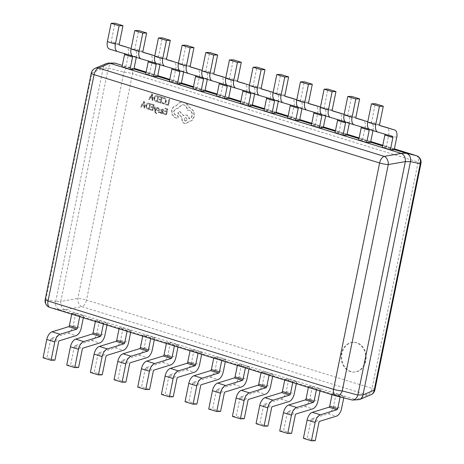 <?xml version="1.0" encoding="UTF-8"?>
<svg xmlns="http://www.w3.org/2000/svg" width="464" height="464" viewBox="0 0 464 464"><rect width="100%" height="100%" fill="white"/><g stroke="black" fill="none" stroke-linecap="round" stroke-linejoin="round"><path stroke-width="0.35" stroke-dasharray="2.32 1.74" d="M351.004 371.618A14.894 12.29 88.6 0 1 341.719 355.476A14.894 12.29 88.6 0 1 353.58 342.304A14.894 12.29 88.6 0 1 366.224 356.891A14.894 12.29 88.6 0 1 354.299 372.082A14.894 12.29 88.6 0 1 351.004 371.618M350.488 371.629A14.894 12.29 88.6 0 1 341.202 355.494A14.894 12.29 88.6 0 1 353.063 342.316A14.894 12.29 88.6 0 1 365.707 356.909A14.894 12.29 88.6 0 1 353.788 372.093A14.894 12.29 88.6 0 1 350.488 371.629M155.852 101.604L154.106 100.172L153.816 97.718L154.988 95.833L156.13 95.485L158.427 96.054L157.209 102.022L155.852 101.604L154.361 100.166L154.071 97.713L155.249 95.828L156.391 95.48L158.682 96.048L157.47 102.016L156.113 101.599M161.977 113.668L161.054 112.572L162.383 113.726L163.345 112.769L162.464 111.018L161.455 110.519L162.127 109.655L163.432 110.565L163.577 109.84L162.446 109.069L160.84 110.293L160.283 113.036L160.904 113.228L161.037 112.566M161.292 112.561L161.159 113.222L160.538 113.03L161.095 110.287L162.702 109.063L161.953 108.994L163.833 109.835L163.688 110.56L162.388 109.649L161.71 110.513L162.719 111.012L163.606 112.764L163.119 113.576L162.232 113.663M159.633 111.853L159.477 112.624L158.468 112.578L157.511 111.923L157.302 110.879L157.65 110.241L159.448 109.4L158.891 108.617L157.934 108.646L158.079 107.921L158.955 107.99L159.865 108.628L160.074 109.661L159.761 110.281L157.917 111.151L158.531 111.952L159.889 111.847L158.531 111.952L157.917 111.151M159.889 111.847L159.732 112.619L158.723 112.572L157.766 111.917L157.557 110.873L157.905 110.235L159.709 109.394L159.146 108.611L157.934 108.646L158.328 107.897L160.121 108.622L160.016 110.275L158.885 110.612M155.173 110.333L154.866 106.83L154.222 106.633L154.825 112.033L155.805 113.784L156.217 113.848L156.356 113.181L155.985 113.158L156.612 113.175L156.217 113.848M155.475 112.363L155.985 113.158L156.612 113.175L155.475 112.363L155.359 111.505L157.609 107.677L156.919 107.462L155.196 110.716M150.174 109.185L152.192 109.811L152.598 107.799L150.835 107.254L150.974 106.575L152.737 107.12L153.126 105.206L151.223 104.62L151.363 103.93L153.903 104.719L152.691 110.687L150.034 109.864L150.174 109.185L152.192 109.811M143.463 101.488L144.142 101.697L144.809 108.251L144.107 108.031L143.962 106.25L141.909 105.618L141.073 107.091L140.366 106.877L143.718 101.483L144.403 101.691L145.07 108.245L144.362 108.025L144.223 106.244L142.164 105.612L141.329 107.085L140.627 106.871L143.718 101.483M147.743 109.156L145.998 107.729L145.708 105.276L146.885 103.385L148.022 103.043L150.319 103.611L149.106 109.579L147.743 109.156L146.253 107.723L145.963 105.27L147.14 103.379L148.283 103.037L150.574 103.605L149.362 109.568L148.004 109.15M163.844 113.413L165.863 114.04L166.274 112.033L164.505 111.482L164.645 110.803L166.414 111.348L166.802 109.44L164.894 108.849L165.033 108.164L167.579 108.947L166.361 114.915L163.705 114.092L163.844 113.413L165.863 114.04M151.571 93.937L152.25 94.146L152.917 100.694L152.215 100.479L152.07 98.699L150.017 98.061L149.182 99.54L148.474 99.319L151.827 93.931L152.511 94.14L153.178 100.688L152.47 100.468L152.331 98.693L150.272 98.055L149.437 99.534L148.735 99.313L151.827 93.931M158.282 101.628L160.3 102.254L160.706 100.247L158.943 99.702L159.082 99.018L160.846 99.563L161.234 97.655L159.332 97.063L159.471 96.379L162.011 97.167L160.799 103.13L158.143 102.312L158.282 101.628L160.3 102.254M161.837 103.188L161.988 102.451L163.183 103.246L164.575 103.008L165.41 101.459L165.254 99.505L164.041 98.426L162.806 98.42L162.974 97.614L164.192 97.73L165.828 99.168L166.066 101.709L164.993 103.669L163.885 104.075L161.837 103.188L161.988 102.451M162.243 102.445L163.978 103.321L164.836 103.002L165.665 101.454L165.509 99.499L164.302 98.42L162.806 98.42L162.974 97.614M165.822 103.965L167.788 104.574L168.867 99.284L169.505 99.482L168.287 105.45L165.683 104.644L165.822 103.965L167.788 104.574M176.216 105.763L178.791 102.996L182.103 101.999L184.017 102.271L187.891 105.224L189.057 107.573L189.88 107.735L193.5 111.024L194.167 116.365L191.754 120.536L188.529 121.707L185.594 123.697L184.608 123.557C182.526 122.653 181.639 120.872 181.963 118.227L182.05 117.804L177.77 113.146L179.319 111.232L183.419 115.658L185.385 114.892L186.342 115.031C187.926 115.658 188.836 116.928 189.074 118.854C190.547 118.488 191.51 117.404 191.974 115.6C192.293 112.955 191.412 111.18 189.324 110.27L187.334 110.333C187.062 107.538 185.768 105.699 183.46 104.806L182.108 104.615L177.468 108.588L176.436 108.396L173.78 110.966C173.513 112.909 174.128 114.272 175.63 115.055L177.428 115.565L178.251 117.218L176.964 118.216L174.893 117.578L172.086 114.678L171.61 110.246C172.341 107.555 173.878 106.065 176.216 105.763L179.052 102.991L182.358 101.993L184.272 102.26L188.146 105.218L189.312 107.567L190.136 107.729L193.761 111.012L194.422 116.36L192.009 120.53L188.784 121.696L185.855 123.691L184.863 123.552C182.781 122.647 181.9 120.866 182.219 118.221L182.306 117.798L178.031 113.141L179.574 111.227L183.674 115.652L185.641 114.886L186.598 115.026C188.181 115.646 189.092 116.922 189.329 118.842C190.803 118.482 191.771 117.398 192.229 115.594C192.548 112.949 191.667 111.174 189.585 110.264L187.595 110.328C187.317 107.532 186.023 105.693 183.721 104.8L182.364 104.609L177.724 108.582L176.691 108.39L174.035 110.954C173.768 112.903 174.389 114.266 175.885 115.049L177.689 115.559L178.507 117.212L177.219 118.21L175.148 117.572L172.347 114.672L171.866 110.241C172.602 107.549 174.133 106.059 176.471 105.757M394.278 149.536L382.661 145.945M370.608 142.216L358.997 138.626M346.944 134.896L335.327 131.3M323.275 127.577L311.663 123.981M299.611 120.251L287.999 116.661M275.947 112.932L264.329 109.342M252.277 105.612L240.665 102.022M228.613 98.293L216.995 94.697M204.943 90.973L193.331 87.377M181.279 83.648L169.667 80.057M157.615 76.328L145.998 72.738M133.945 69.008L122.334 65.412M133.905 69.211L125.895 66.729L122.044 66.822M157.574 76.531L149.565 74.054L145.713 74.147M181.238 83.851L173.229 81.374L169.377 81.467M204.902 91.17L196.893 88.694L193.047 88.786M228.572 98.49L220.562 96.013L216.711 96.106M252.236 105.815L244.226 103.333L240.375 103.431M275.906 113.135L267.89 110.658L264.045 110.751M299.57 120.454L291.56 117.978L287.709 118.071M323.234 127.774L315.224 125.297L311.379 125.39M346.904 135.099L338.894 132.617L335.043 132.71M370.568 142.419L362.558 139.942L358.707 140.035M394.232 149.739L386.222 147.262L382.377 147.355M64.925 309.639L356.201 399.742L351.068 399.869L59.792 309.766L64.925 309.639L81.925 306.663L367.471 394.992A6.815 5.899 -113.1 0 0 370.881 394.754M71.903 313.299L75.748 313.206L83.758 315.682L79.912 315.775L71.903 313.299L71.723 314.169M95.567 320.618L99.418 320.525L107.428 323.002L103.576 323.095L95.567 320.618L95.387 321.494M119.231 327.938L123.082 327.845L131.092 330.322L127.246 330.414L119.231 327.938L119.057 328.814M142.9 335.257L146.752 335.165L154.761 337.641L150.91 337.74L142.9 335.257L142.721 336.133M166.564 342.583L170.416 342.49L178.425 344.967L174.574 345.059L166.564 342.583L166.39 343.453M190.234 349.902L194.08 349.81L202.089 352.286L198.244 352.379L190.234 349.902L190.054 350.778M213.898 357.222L217.749 357.129L225.759 359.606L221.908 359.699L213.898 357.222L213.718 358.098M237.562 364.542L241.413 364.449L249.423 366.925L245.572 367.024L237.562 364.542L237.388 365.417M261.232 371.867L265.077 371.768L273.093 374.251L269.242 374.344L261.232 371.867L261.052 372.737M284.896 379.187L288.747 379.094L296.757 381.57L292.906 381.663L284.896 379.187L284.722 380.062M308.566 386.506L312.411 386.413L320.421 388.89L316.576 388.983L308.566 386.506L308.386 387.382M332.23 393.826L336.081 393.733L344.091 396.21L340.24 396.302L332.23 393.826L332.05 394.702M55.674 301.472L103.13 68.202L108.263 68.08L60.807 301.351L55.674 301.472M351.068 399.869L335.304 395.705M59.728 309.743L49.961 307.435A6.815 6.206 -76.7 0 1 45.89 299.239L55.657 301.548C55.054 305.59 56.405 308.322 59.728 309.743L59.792 309.766M374.895 389.841A6.815 1.027 -168.5 0 0 372.064 388.385L86.519 300.057L132.565 73.712L418.11 162.046L372.064 388.385A6.815 3.712 -72.8 0 1 367.471 394.992L356.201 399.742M356.265 399.765L357.773 399.956M113.628 62.953C111.024 63.214 109.243 64.896 108.28 68.005L123.905 72.123A6.815 1.027 11.5 0 1 132.565 73.712A6.815 3.712 -72.8 0 0 130.732 67.297A6.815 6.815 0 0 0 130.454 67.216L130.628 67.268A6.815 3.712 -72.8 0 1 130.732 67.297L130.628 67.268A6.815 5.092 -75.2 0 0 130.454 67.216A6.815 5.092 -75.2 0 0 123.905 72.123L77.853 298.468A6.815 4.785 -99.8 0 0 81.925 306.663A6.815 3.712 -72.8 0 0 86.519 300.057A6.815 1.027 -168.5 0 0 77.853 298.468L60.79 301.426C60.5 305.457 61.857 308.189 64.861 309.621M106.552 63.475C104.719 64.328 103.588 65.876 103.147 68.127L91.936 72.9A6.815 5.899 -113.1 0 1 95.253 68.283M336.081 393.733L333.575 406.035A7.952 4.327 -72.8 0 1 328.321 413.708L311.715 418.818A1.137 0.621 107.2 0 0 310.961 419.914L307.238 438.231L315.247 440.707M303.386 438.323L307.238 438.231M344.091 396.21L343.737 397.944M340.24 396.302L340.1 396.981M312.411 386.413L309.911 398.709A7.952 4.327 -72.8 0 1 304.657 406.389L288.045 411.498A1.137 0.621 107.2 0 0 287.297 412.595L283.568 430.905L291.578 433.388M279.722 431.004L283.568 430.905M320.421 388.89L319.998 390.972M316.576 388.983L316.396 389.859M288.747 379.094L286.242 391.39A7.952 4.327 -72.8 0 1 280.993 399.063L264.381 404.179A1.137 0.621 107.2 0 0 263.627 405.275L259.904 423.586L267.914 426.062M256.053 423.678L259.904 423.586M296.757 381.57L296.334 383.653M292.906 381.663L292.732 382.539M265.077 371.768L262.578 384.07A7.952 4.327 -72.8 0 1 257.323 391.744L240.712 396.853A1.137 0.621 107.2 0 0 239.963 397.955L236.24 416.266L244.25 418.743M232.389 416.359L236.24 416.266M273.093 374.251L272.664 376.333M269.242 374.344L269.062 375.219M241.413 364.449L238.914 376.751A7.952 4.327 -72.8 0 1 233.659 384.424L217.048 389.534A1.137 0.621 107.2 0 0 216.299 390.63L212.57 408.946L220.58 411.423M208.725 409.039L212.57 408.946M249.423 366.925L249 369.008M245.572 367.024L245.398 367.894M217.749 357.129L215.244 369.425A7.952 4.327 -72.8 0 1 209.989 377.104L193.384 382.214A1.137 0.621 107.2 0 0 192.63 383.31L188.906 401.627L196.916 404.103M185.055 401.72L188.906 401.627M225.759 359.606L225.336 361.688M221.908 359.699L221.728 360.574M194.08 349.81L191.58 362.106A7.952 4.327 -72.8 0 1 186.325 369.785L169.714 374.895A1.137 0.621 107.2 0 0 168.966 375.991L165.236 394.301L173.252 396.784M161.391 394.394L165.236 394.301M202.089 352.286L201.666 354.368M198.244 352.379L198.064 353.255M170.416 342.49L167.916 354.786A7.952 4.327 -72.8 0 1 162.661 362.459L146.05 367.575A1.137 0.621 107.2 0 0 145.296 368.671L141.572 386.982L149.582 389.458M137.721 387.075L141.572 386.982M178.425 344.967L178.002 347.049M174.574 345.059L174.4 345.935M146.752 335.165L144.246 347.466A7.952 4.327 -72.8 0 1 138.991 355.14L122.38 360.25A1.137 0.621 107.2 0 0 121.632 361.346L117.908 379.662L125.918 382.139M114.057 379.755L117.908 379.662M154.761 337.641L154.338 339.729M150.91 337.74L150.73 338.61M123.082 327.845L120.582 340.147A7.952 4.327 -72.8 0 1 115.327 347.82L98.716 352.93A1.137 0.621 107.2 0 0 97.968 354.026L94.238 372.343L102.248 374.819M90.393 372.435L94.238 372.343M131.092 330.322L130.668 332.404M127.246 330.414L127.066 331.29M99.418 320.525L96.912 332.821A7.952 4.327 -72.8 0 1 91.657 340.501L75.052 345.61A1.137 0.621 107.2 0 0 74.298 346.707L70.574 365.017L78.584 367.5M66.723 365.11L70.574 365.017M107.428 323.002L107.004 325.084M103.576 323.095L103.397 323.971M75.748 313.206L73.248 325.502A7.952 4.327 -72.8 0 1 67.993 333.175L51.382 338.291A1.137 0.621 107.2 0 0 50.634 339.387L46.91 357.698L54.92 360.174M43.059 357.79L46.91 357.698M83.758 315.682L83.334 317.765M79.912 315.775L79.733 316.651M379.674 125.425L371.873 123.117A1.137 0.621 -72.8 0 1 371.873 123.111A1.137 0.621 -72.8 0 1 371.565 122.044L375.289 103.733M384.784 134.154A1.137 0.621 107.2 0 0 384.569 133.986L369.883 129.63M384.569 133.986L392.579 136.462L384.569 133.986M386.222 147.262L388.728 134.96A7.952 4.327 107.2 0 0 386.611 127.484M356.004 118.105L348.209 115.791A1.137 0.621 -72.8 0 1 348.203 115.791A1.137 0.621 -72.8 0 1 347.901 114.724L351.625 96.408M372.975 130.587L373.068 130.117A7.952 4.327 107.2 0 0 370.927 122.629A7.952 4.327 107.2 0 0 370.904 122.624L367.801 121.707M361.114 126.829A1.137 0.621 107.2 0 0 360.905 126.666L346.219 122.31M360.905 126.666A1.137 0.621 107.2 0 0 360.899 126.666L368.909 129.143L360.905 126.666M362.558 139.942L365.058 127.641A7.952 4.327 107.2 0 0 362.947 120.164M332.34 110.786L324.545 108.472A1.137 0.621 -72.8 0 1 324.539 108.472A1.137 0.621 -72.8 0 1 324.232 107.404L327.961 89.088M349.311 123.267L349.404 122.798A7.952 4.327 107.2 0 0 347.263 115.31A7.952 4.327 107.2 0 0 347.234 115.304L344.137 114.382M337.45 119.509A1.137 0.621 107.2 0 0 337.241 119.347L322.55 114.991M337.241 119.347A1.137 0.621 107.2 0 0 337.235 119.341L345.245 121.823L337.241 119.347M338.894 132.617L341.394 120.321A7.952 4.327 107.2 0 0 339.277 112.839M308.67 103.46L300.875 101.152A1.137 0.621 -72.8 0 1 300.869 101.152A1.137 0.621 -72.8 0 1 300.568 100.079L304.291 81.768M325.641 115.948L325.74 115.478A7.952 4.327 107.2 0 0 323.599 107.99A7.952 4.327 107.2 0 0 323.57 107.984L320.473 107.062M313.78 112.189A1.137 0.621 107.2 0 0 313.571 112.021L298.886 107.671M313.571 112.021L321.581 114.498L313.571 112.021M315.224 125.297L317.73 113.001A7.952 4.327 107.2 0 0 315.613 105.519M285.006 96.141L277.211 93.832A1.137 0.621 -72.8 0 1 277.205 93.832A1.137 0.621 -72.8 0 1 276.898 92.759L280.627 74.449M301.977 108.628L302.07 108.158A7.952 4.327 107.2 0 0 299.93 100.671L296.803 99.743M290.116 104.87A1.137 0.621 107.2 0 0 289.907 104.702L275.216 100.346M299.93 100.671A7.952 4.327 107.2 0 0 299.906 100.659L296.815 99.702L299.93 100.671M289.907 104.702A1.137 0.621 107.2 0 0 289.901 104.702L297.911 107.178L289.907 104.702M291.56 117.978L294.06 105.676A7.952 4.327 107.2 0 0 291.949 98.2M261.342 88.821L253.541 86.507A1.137 0.621 -72.8 0 1 253.234 85.44L256.957 67.123M278.307 101.303L278.406 100.833A7.952 4.327 107.2 0 0 276.266 93.351A7.952 4.327 107.2 0 0 276.237 93.339L273.139 92.423M266.452 97.544A1.137 0.621 107.2 0 0 266.237 97.382L251.552 93.026M266.237 97.382L274.247 99.859L266.237 97.382M267.89 110.658L270.396 98.356A7.952 4.327 107.2 0 0 268.279 90.88M237.672 81.502L229.877 79.187A1.137 0.621 -72.8 0 1 229.871 79.187A1.137 0.621 -72.8 0 1 229.57 78.12L233.293 59.804M254.643 93.983L254.742 93.513A7.952 4.327 107.2 0 0 252.596 86.026A7.952 4.327 107.2 0 0 252.573 86.02L249.47 85.103M242.782 90.225A1.137 0.621 107.2 0 0 242.573 90.062A1.137 0.621 107.2 0 0 242.568 90.057L227.888 85.707M244.226 103.333L246.726 91.037A7.952 4.327 107.2 0 0 244.615 83.561M214.008 74.176L206.213 71.868A1.137 0.621 -72.8 0 1 206.207 71.868A1.137 0.621 -72.8 0 1 205.9 70.795L209.629 52.484M230.979 86.664L231.072 86.194A7.952 4.327 107.2 0 0 228.932 78.706A7.952 4.327 107.2 0 0 228.903 78.7L225.806 77.778M219.118 82.905A1.137 0.621 107.2 0 0 218.909 82.737A1.137 0.621 107.2 0 0 218.904 82.737L204.218 78.387M220.562 96.013L223.062 83.717A7.952 4.327 107.2 0 0 220.951 76.235M190.339 66.857L182.543 64.548A1.137 0.621 -72.8 0 1 182.236 63.475L185.96 45.165M207.309 79.344L207.408 78.874A7.952 4.327 107.2 0 0 205.268 71.386A7.952 4.327 107.2 0 0 205.239 71.375L202.142 70.458M195.448 75.586A1.137 0.621 107.2 0 0 195.24 75.417L180.554 71.067M195.24 75.417L203.249 77.894L195.24 75.417M196.893 88.694L199.398 76.398A7.952 4.327 107.2 0 0 197.281 68.916M166.675 59.537L158.879 57.229A1.137 0.621 -72.8 0 1 158.874 57.223A1.137 0.621 -72.8 0 1 158.566 56.156L162.296 37.839M183.645 72.019L183.738 71.555A7.952 4.327 107.2 0 0 181.598 64.067A7.952 4.327 107.2 0 0 181.575 64.055L178.472 63.139M171.784 68.266A1.137 0.621 107.2 0 0 171.576 68.098L156.89 63.742M179.585 70.574L171.576 68.098A1.137 0.621 107.2 0 0 171.57 68.098L179.58 70.574M173.229 81.374L175.728 69.072A7.952 4.327 107.2 0 0 173.617 61.596M143.011 52.217L135.21 49.903A1.137 0.621 -72.8 0 1 134.902 48.836L138.626 30.52M159.981 64.699L160.074 64.229A7.952 4.327 107.2 0 0 157.934 56.741A7.952 4.327 107.2 0 0 157.905 56.736L154.808 55.819M148.12 60.941A1.137 0.621 107.2 0 0 147.912 60.778L133.22 56.422M155.921 63.255L147.912 60.778A1.137 0.621 107.2 0 0 147.906 60.778L155.916 63.255M149.565 74.054L152.064 61.753A7.952 4.327 107.2 0 0 149.947 54.276M119.341 44.898L111.546 42.584A1.137 0.621 -72.8 0 1 111.54 42.584A1.137 0.621 -72.8 0 1 111.238 41.511L114.962 23.2M136.312 57.379L136.41 56.91A7.952 4.327 107.2 0 0 134.264 49.422A7.952 4.327 107.2 0 0 134.241 49.416L131.144 48.494M124.451 53.621A1.137 0.621 107.2 0 0 124.242 53.453L109.556 49.103M124.242 53.453A1.137 0.621 107.2 0 0 124.236 53.453L132.252 55.935L124.242 53.453M125.895 66.729L128.4 54.433A7.952 4.327 107.2 0 0 126.283 46.951M185.42 121.017C183.877 119.358 184.104 118.256 186.093 117.705C187.624 119.352 187.404 120.46 185.42 121.017L185.159 121.023C183.622 119.364 183.848 118.262 185.832 117.717C187.369 119.364 187.143 120.466 185.159 121.023L185.42 121.017M168.049 104.562L169.122 99.279L169.76 99.476L168.548 105.444L165.944 104.638L166.083 103.959M163.229 97.608L164.447 97.724L166.083 99.163L166.327 101.703L165.254 103.663L164.146 104.069L162.093 103.182M160.556 102.248L160.967 100.241L159.198 99.696L159.338 99.012L161.107 99.557L161.495 97.649L159.587 97.057L159.726 96.373L162.272 97.156L161.054 103.124L158.398 102.306L158.537 101.622M157.905 96.535L156.971 101.14L154.912 99.841L154.738 97.939L155.62 96.425L157.905 96.535L156.71 101.146L154.657 99.847L154.483 97.95L155.365 96.437L157.65 96.547M152.03 95.248L152.262 97.956L150.609 97.44L152.018 94.801M152.262 97.956L150.348 97.446L151.763 94.807M151.774 95.253L152.006 97.962M166.118 114.034L166.53 112.027L164.761 111.476L164.9 110.797L166.669 111.343L167.057 109.429L165.149 108.843L165.288 108.153L167.835 108.941L166.617 114.91L163.966 114.086L164.105 113.407M162.934 111.917L162.707 112.949L162.197 112.996L161.6 112.439L161.594 111.082L162.934 111.917L162.18 113.042L161.339 112.45L161.339 111.087L162.678 111.923M159.146 108.611L158.189 108.64L159.146 108.611M159.14 110.606L158.178 111.145M156.472 113.842L155.08 112.027L154.483 106.627L154.866 106.83M155.121 106.824L155.434 110.328M155.452 110.71L155.347 110.38M155.602 110.374L156.919 107.462M157.174 107.457L157.609 107.677M157.864 107.671L155.359 111.505M155.62 111.499L155.73 112.358M152.447 109.806L152.859 107.793L151.09 107.248L151.229 106.563L152.998 107.114L153.387 105.2L151.479 104.615L151.618 103.924L154.164 104.713L152.946 110.681L150.295 109.858L150.429 109.179M149.797 104.093L148.863 108.692L146.804 107.393L146.63 105.496L147.511 103.982L149.797 104.093L148.602 108.698L146.549 107.399L146.375 105.502L147.256 103.988L149.541 104.098M144.153 105.508L142.245 105.003L143.927 102.358L144.153 105.508L142.5 104.997L143.91 102.353M143.672 102.364L143.898 105.514M45.194 299.535A6.815 1.027 11.5 0 1 45.89 299.239L91.936 72.9A6.815 1.027 -168.5 0 0 91.246 73.196M394.412 148.869L382.8 145.273L394.412 148.863M370.748 141.549L359.13 137.953L370.748 141.543M335.466 130.628L347.078 134.224L335.466 130.633M323.414 126.904L311.802 123.314L323.414 126.904M299.744 119.584L288.132 115.988L299.75 119.579M276.08 112.265L264.468 108.669L276.08 112.259M252.416 104.939L240.799 101.349L252.416 104.939M228.746 97.62L217.135 94.03L228.746 97.62M205.082 90.3L193.471 86.71L205.082 90.294M181.418 82.981L169.801 79.385L181.418 82.975M157.748 75.655L146.137 72.065L157.748 75.655M420.941 163.496A6.815 1.027 11.5 0 0 418.11 162.046A6.815 3.712 -72.8 0 0 416.457 155.695M310.961 419.914L318.971 422.391M311.715 418.818L319.725 421.295M328.321 413.708L336.33 416.185M333.575 406.035L341.585 408.511M287.297 412.595L295.307 415.071M288.045 411.498L296.055 413.975M304.657 406.389L312.666 408.865M309.911 398.709L317.921 401.192M263.627 405.275L271.637 407.752M264.381 404.179L272.391 406.655M280.993 399.063L289.002 401.546M286.242 391.39L294.257 393.866M239.963 397.955L247.973 400.432M240.712 396.853L248.721 399.336M257.323 391.744L265.333 394.22M262.578 384.07L270.587 386.547M216.299 390.63L224.309 393.112M217.048 389.534L225.057 392.01M233.659 384.424L241.669 386.901M238.914 376.751L246.923 379.227M192.63 383.31L200.639 385.787M193.384 382.214L201.393 384.691M209.989 377.104L217.999 379.581M215.244 369.425L223.254 371.908M168.966 375.991L176.975 378.467M169.714 374.895L177.724 377.371M186.325 369.785L194.335 372.261M191.58 362.106L199.59 364.582M145.296 368.671L153.311 371.148M146.05 367.575L154.06 370.052M162.661 362.459L170.671 364.942M167.916 354.786L175.926 357.263M121.632 361.346L129.642 363.828M122.38 360.25L130.396 362.732M138.991 355.14L147.001 357.616M144.246 347.466L152.256 349.943M97.968 354.026L105.978 356.503M98.716 352.93L106.726 355.407M115.327 347.82L123.337 350.297M120.582 340.147L128.592 342.623M74.298 346.707L82.308 349.183M75.052 345.61L83.062 348.087M91.657 340.501L99.667 342.977M96.912 332.821L104.922 335.304M50.634 339.387L58.644 341.864M51.382 338.291L59.392 340.767M67.993 333.175L76.003 335.658M73.248 325.502L81.258 327.978M379.575 124.52L371.565 122.044M379.877 125.587L371.873 123.117L379.883 125.593M396.737 137.443L388.728 134.96M355.911 117.201L347.901 114.724M356.213 118.268L348.209 115.791L356.213 118.268M373.068 130.117L365.058 127.641M332.241 109.881L324.232 107.404M332.543 110.948L324.545 108.472L332.549 110.948M347.234 115.304L344.143 114.347L347.263 115.31M349.404 122.798L341.394 120.321M308.577 102.561L300.568 100.079M308.879 103.629L300.875 101.152L308.885 103.629M323.57 107.984L320.479 107.027L323.599 107.99M325.74 115.478L317.73 113.001M284.908 95.236L276.898 92.759M285.209 96.309L277.211 93.832L285.215 96.309M302.07 108.158L294.06 105.676M261.244 87.916L253.234 85.44M261.545 88.984L253.541 86.507L261.551 88.984M278.406 100.833L270.396 98.356M237.58 80.597L229.57 78.12M237.881 81.664L229.877 79.187L237.881 81.664M242.568 90.057L250.577 92.539L242.573 90.062M254.742 93.513L246.726 91.037M213.91 73.277L205.9 70.795M214.211 74.344L206.213 71.868L214.217 74.344M218.904 82.737L226.913 85.214M228.903 78.7L225.811 77.743L228.932 78.706M231.072 86.194L223.062 83.717M190.246 65.952L182.236 63.475M190.547 67.025L182.543 64.548L190.553 67.025M207.408 78.874L199.398 76.398M166.576 58.632L158.566 56.156M158.874 57.223L166.883 59.705L158.879 57.229M181.575 64.055L178.483 63.098L181.598 64.067M183.738 71.555L175.728 69.072M142.912 51.313L134.902 48.836M143.214 52.38L135.21 49.903L143.219 52.38M157.905 56.736L154.814 55.779L157.934 56.741M160.074 64.229L152.064 61.753M119.248 43.993L111.238 41.511M119.55 45.06L111.546 42.584L119.55 45.06M136.41 56.91L128.4 54.433M353.788 372.093L354.299 372.082M353.063 342.316L353.58 342.304M218.909 82.737L226.919 85.219"/><path stroke-width="0.7" d="M122.334 65.412L115.066 63.168L109.933 63.29L401.215 153.398L406.342 153.271L394.278 149.536M382.661 145.945L370.608 142.216M358.997 138.626L346.944 134.896M335.327 131.3L323.275 127.577M311.663 123.981L299.611 120.251M287.999 116.661L275.947 112.932M264.329 109.342L252.277 105.612M240.665 102.022L228.613 98.293M216.995 94.697L204.943 90.973M193.331 87.377L181.279 83.648M169.667 80.057L157.615 76.328M145.998 72.738L133.945 69.008M124.451 53.621A1.137 0.621 107.2 0 1 124.549 54.526L122.044 66.822L130.059 69.304L133.905 69.211L136.312 57.379M148.12 60.941A1.137 0.621 107.2 0 1 148.213 61.845L145.713 74.147L153.723 76.624L157.574 76.531L159.981 64.699M171.784 68.266A1.137 0.621 107.2 0 1 171.883 69.165L169.377 81.467L177.387 83.943L181.238 83.851L183.645 72.019M195.448 75.586A1.137 0.621 107.2 0 1 195.547 76.49L193.047 88.786L201.057 91.263L204.902 91.17L207.309 79.344M219.118 82.905A1.137 0.621 107.2 0 1 219.211 83.81L216.711 96.106L224.721 98.588L228.572 98.49L230.979 86.664M242.782 90.225A1.137 0.621 107.2 0 1 242.881 91.13L240.375 103.431L248.385 105.908L252.236 105.815L254.643 93.983M266.452 97.544A1.137 0.621 107.2 0 1 266.545 98.449L264.045 110.751L272.055 113.228L275.906 113.135L278.307 101.303M290.116 104.87A1.137 0.621 107.2 0 1 290.215 105.775L287.709 118.071L295.719 120.547L299.57 120.454L301.977 108.628M313.78 112.189A1.137 0.621 107.2 0 1 313.879 113.094L311.379 125.39L319.389 127.867L323.234 127.774L325.641 115.948M337.45 119.509A1.137 0.621 107.2 0 1 337.543 120.414L335.043 132.71L343.053 135.192L346.904 135.099L349.311 123.267M361.114 126.829A1.137 0.621 107.2 0 1 361.212 127.733L358.707 140.035L366.717 142.512L370.568 142.419L372.975 130.587M384.784 134.154A1.137 0.621 107.2 0 1 384.876 135.053L382.377 147.355L390.386 149.831L394.232 149.739L396.737 137.443A7.952 4.327 107.2 0 0 394.597 129.955A7.952 4.327 107.2 0 0 394.568 129.943L379.883 125.593A1.137 0.621 -72.8 0 1 379.575 124.52L383.299 106.21L375.289 103.733L371.444 103.826L379.453 106.302L383.299 106.21M363.005 394.829L410.466 161.565L405.333 161.687L357.872 394.957L362.987 394.91L374.199 390.137L420.245 163.792A6.815 6.206 -76.7 0 0 416.179 155.602L394.412 148.869L416.278 155.626A6.815 3.712 -72.8 0 1 416.457 155.695M405.333 161.687L405.345 161.611C405.64 157.58 404.283 154.848 401.273 153.416L401.215 153.398M109.933 63.29L108.361 63.081L106.552 63.475M335.304 395.705L49.961 307.435A6.815 3.712 -72.8 0 1 49.857 307.406L335.402 395.74A6.815 3.712 -72.8 0 0 335.507 395.769A6.815 5.092 -75.2 0 0 335.681 395.815L352.512 400.084C355.111 399.823 356.891 398.141 357.854 395.032L357.872 394.957M406.342 153.271L416.179 155.602A6.815 3.712 -72.8 0 1 416.278 155.626A6.815 6.815 0 0 1 420.941 163.496L374.895 389.841A6.815 1.027 -168.5 0 1 374.199 390.137A6.815 5.899 -113.1 0 1 370.881 394.754A6.815 6.815 0 0 0 374.895 389.841M420.941 163.496A6.815 1.027 11.5 0 1 420.245 163.792L410.466 161.565M410.478 161.484C411.087 157.447 409.729 154.715 406.412 153.294M352.512 400.084L359.588 399.562C361.415 398.709 362.546 397.161 362.987 394.91M114.823 63.092L108.361 63.081M405.345 161.611L388.281 164.569A6.815 4.785 -99.8 0 0 384.209 156.374L401.273 153.416M109.869 63.272L98.664 68.046L384.209 156.374A6.815 3.712 -72.8 0 0 379.622 162.98A6.815 1.027 11.5 0 0 388.281 164.569L342.229 390.914A6.815 1.027 -168.5 0 1 333.57 389.319L379.622 162.98L94.07 74.646L48.024 300.991L333.57 389.319A6.815 3.712 -72.8 0 0 335.402 395.74A6.815 6.815 0 0 0 335.681 395.815A6.815 5.092 -75.2 0 0 342.229 390.914L357.854 395.032M91.246 73.196A6.815 1.027 -168.5 0 0 94.07 74.646A6.815 3.712 -72.8 0 1 98.664 68.046A6.815 5.899 -113.1 0 0 95.253 68.283A6.815 6.815 0 0 0 91.246 73.196L45.194 299.535A6.815 1.027 11.5 0 0 48.024 300.991A6.815 3.712 -72.8 0 0 49.857 307.406A6.815 6.815 0 0 1 45.194 299.535M343.737 397.944L341.585 408.511A7.952 4.327 -72.8 0 1 336.33 416.185L319.725 421.295A1.137 0.621 107.2 0 0 318.971 422.391L315.247 440.707L311.396 440.8L303.386 438.323L307.116 420.007A7.952 4.327 107.2 0 1 312.365 412.334L328.976 407.224A1.137 0.621 -72.8 0 0 329.73 406.128L332.05 394.702M340.1 396.981L337.74 408.604A1.137 0.621 -72.8 0 1 336.986 409.7L320.375 414.81A7.952 4.327 107.2 0 0 315.126 422.489L311.396 440.8M319.998 390.972L317.921 401.192A7.952 4.327 -72.8 0 1 312.666 408.865L296.055 413.975A1.137 0.621 107.2 0 0 295.307 415.071L291.578 433.388L287.732 433.48L279.722 431.004L283.446 412.687A7.952 4.327 107.2 0 1 288.701 405.014L305.312 399.904A1.137 0.621 -72.8 0 0 306.06 398.802L308.386 387.382M316.396 389.859L314.07 401.285A1.137 0.621 -72.8 0 1 313.322 402.381L296.711 407.491A7.952 4.327 107.2 0 0 291.456 415.164L287.732 433.48M296.334 383.653L294.257 393.866A7.952 4.327 -72.8 0 1 289.002 401.546L272.391 406.655A1.137 0.621 107.2 0 0 271.637 407.752L267.914 426.062L264.062 426.161L256.053 423.678L259.782 405.368A7.952 4.327 107.2 0 1 265.037 397.694L281.642 392.579A1.137 0.621 -72.8 0 0 282.396 391.483L284.722 380.062M292.732 382.539L290.406 393.959A1.137 0.621 -72.8 0 1 289.652 395.061L273.047 400.171A7.952 4.327 107.2 0 0 267.792 407.844L264.062 426.161M272.664 376.333L270.587 386.547A7.952 4.327 -72.8 0 1 265.333 394.22L248.721 399.336A1.137 0.621 107.2 0 0 247.973 400.432L244.25 418.743L240.398 418.835L232.389 416.359L236.112 398.048A7.952 4.327 107.2 0 1 241.367 390.369L257.978 385.259A1.137 0.621 -72.8 0 0 258.726 384.163L261.052 372.737M269.062 375.219L266.736 386.64A1.137 0.621 -72.8 0 1 265.988 387.736L249.377 392.851A7.952 4.327 107.2 0 0 244.122 400.525L240.398 418.835M249 369.008L246.923 379.227A7.952 4.327 -72.8 0 1 241.669 386.901L225.057 392.01A1.137 0.621 107.2 0 0 224.309 393.112L220.58 411.423L216.734 411.516L208.725 409.039L212.448 390.723A7.952 4.327 107.2 0 1 217.703 383.049L234.314 377.94A1.137 0.621 -72.8 0 0 235.062 376.843L237.388 365.417M245.398 367.894L243.072 379.32A1.137 0.621 -72.8 0 1 242.324 380.416L225.713 385.526A7.952 4.327 107.2 0 0 220.458 393.205L216.734 411.516M225.336 361.688L223.254 371.908A7.952 4.327 -72.8 0 1 217.999 379.581L201.393 384.691A1.137 0.621 107.2 0 0 200.639 385.787L196.916 404.103L193.065 404.196L185.055 401.72L188.784 383.403A7.952 4.327 107.2 0 1 194.033 375.73L210.644 370.62A1.137 0.621 -72.8 0 0 211.398 369.524L213.718 358.098M221.728 360.574L219.408 372A1.137 0.621 -72.8 0 1 218.654 373.097L202.049 378.206A7.952 4.327 107.2 0 0 196.794 385.88L193.065 404.196M201.666 354.368L199.59 364.582A7.952 4.327 -72.8 0 1 194.335 372.261L177.724 377.371A1.137 0.621 107.2 0 0 176.975 378.467L173.252 396.784L169.401 396.877L161.391 394.394L165.114 376.084A7.952 4.327 107.2 0 1 170.369 368.41L186.98 363.295A1.137 0.621 -72.8 0 0 187.729 362.198L190.054 350.778M198.064 353.255L195.738 364.681A1.137 0.621 -72.8 0 1 194.99 365.777L178.379 370.887A7.952 4.327 107.2 0 0 173.124 378.56L169.401 396.877M178.002 347.049L175.926 357.263A7.952 4.327 -72.8 0 1 170.671 364.942L154.06 370.052A1.137 0.621 107.2 0 0 153.311 371.148L149.582 389.458L145.731 389.551L137.721 387.075L141.45 368.764A7.952 4.327 107.2 0 1 146.705 361.085L163.311 355.975A1.137 0.621 -72.8 0 0 164.065 354.879L166.39 343.453M174.4 345.935L172.074 357.355A1.137 0.621 -72.8 0 1 171.32 358.452L154.715 363.567A7.952 4.327 107.2 0 0 149.46 371.241L145.731 389.551M154.338 339.729L152.256 349.943A7.952 4.327 -72.8 0 1 147.001 357.616L130.396 362.732A1.137 0.621 107.2 0 0 129.642 363.828L125.918 382.139L122.067 382.232L114.057 379.755L117.781 361.439A7.952 4.327 107.2 0 1 123.035 353.765L139.647 348.655A1.137 0.621 -72.8 0 0 140.395 347.559L142.721 336.133M150.73 338.61L148.405 350.036A1.137 0.621 -72.8 0 1 147.656 351.132L131.045 356.242A7.952 4.327 107.2 0 0 125.79 363.921L122.067 382.232M130.668 332.404L128.592 342.623A7.952 4.327 -72.8 0 1 123.337 350.297L106.726 355.407A1.137 0.621 107.2 0 0 105.978 356.503L102.248 374.819L98.403 374.912L90.393 372.435L94.117 354.119A7.952 4.327 107.2 0 1 99.371 346.446L115.983 341.336A1.137 0.621 -72.8 0 0 116.731 340.24L119.057 328.814M127.066 331.29L124.741 342.716A1.137 0.621 -72.8 0 1 123.992 343.812L107.381 348.922A7.952 4.327 107.2 0 0 102.126 356.596L98.403 374.912M107.004 325.084L104.922 335.304A7.952 4.327 -72.8 0 1 99.667 342.977L83.062 348.087A1.137 0.621 107.2 0 0 82.308 349.183L78.584 367.5L74.733 367.592L66.723 365.11L70.453 346.799A7.952 4.327 107.2 0 1 75.707 339.126L92.313 334.01A1.137 0.621 -72.8 0 0 93.067 332.914L95.387 321.494M103.397 323.971L101.077 335.397A1.137 0.621 -72.8 0 1 100.323 336.493L83.717 341.603A7.952 4.327 107.2 0 0 78.462 349.276L74.733 367.592M83.334 317.765L81.258 327.978A7.952 4.327 -72.8 0 1 76.003 335.658L59.392 340.767A1.137 0.621 107.2 0 0 58.644 341.864L54.92 360.174L51.069 360.267L43.059 357.79L46.783 339.48A7.952 4.327 107.2 0 1 52.038 331.801L68.649 326.691A1.137 0.621 -72.8 0 0 69.397 325.595L71.723 314.169M79.733 316.651L77.407 328.071A1.137 0.621 -72.8 0 1 76.659 329.167L60.047 334.283A7.952 4.327 107.2 0 0 54.793 341.956L51.069 360.267M390.386 149.831L392.886 137.535A1.137 0.621 107.2 0 0 392.579 136.462L377.893 132.112A7.952 4.327 -72.8 0 1 377.864 132.101A7.952 4.327 -72.8 0 1 375.724 124.613L379.453 106.302M377.841 132.095L369.883 129.63A7.952 4.327 -72.8 0 1 369.854 129.624A7.952 4.327 -72.8 0 1 367.714 122.136L371.444 103.826M394.597 129.955L386.587 127.472A7.952 4.327 107.2 0 0 386.587 127.472A7.952 4.327 107.2 0 0 386.558 127.467L379.674 125.425M355.784 98.983L359.635 98.89L351.625 96.408L347.774 96.5L355.784 98.983L352.06 117.293A7.952 4.327 -72.8 0 0 354.2 124.781L346.19 122.305A7.952 4.327 -72.8 0 1 344.05 114.817L347.774 96.5M367.801 121.707L356.219 118.274A1.137 0.621 -72.8 0 1 356.213 118.268A1.137 0.621 -72.8 0 1 355.911 117.201L359.635 98.89M366.717 142.512L369.222 130.21A1.137 0.621 107.2 0 0 368.915 129.143L354.229 124.787A7.952 4.327 -72.8 0 1 354.2 124.781M354.171 124.775L346.219 122.31A7.952 4.327 -72.8 0 1 346.19 122.305M362.947 120.164A7.952 4.327 107.2 0 0 362.918 120.153L356.004 118.105M332.12 91.657L335.971 91.565L327.961 89.088L324.11 89.181L332.12 91.657L328.396 109.974A7.952 4.327 -72.8 0 0 330.536 117.462L322.526 114.985A7.952 4.327 -72.8 0 1 322.526 114.985A7.952 4.327 -72.8 0 1 320.38 107.497L324.11 89.181M344.137 114.382L332.555 110.948A1.137 0.621 -72.8 0 1 332.549 110.948A1.137 0.621 -72.8 0 1 332.241 109.881L335.971 91.565M343.053 135.192L345.552 122.89A1.137 0.621 107.2 0 0 345.251 121.823L330.559 117.467A7.952 4.327 -72.8 0 1 330.536 117.462M339.277 112.839A7.952 4.327 107.2 0 0 339.254 112.833A7.952 4.327 107.2 0 0 339.225 112.827L332.34 110.786M308.456 84.338L312.301 84.245L304.291 81.768L300.44 81.861L308.456 84.338L304.726 102.654A7.952 4.327 -72.8 0 0 306.866 110.142L298.857 107.66A7.952 4.327 -72.8 0 1 296.716 100.172L300.44 81.861M320.473 107.062L308.885 103.629A1.137 0.621 -72.8 0 1 308.577 102.561L312.301 84.245M319.389 127.867L321.888 115.571A1.137 0.621 107.2 0 0 321.581 114.504L306.895 110.148A7.952 4.327 -72.8 0 1 306.866 110.142M306.843 110.13L298.886 107.671A7.952 4.327 -72.8 0 1 298.857 107.66M315.613 105.519A7.952 4.327 107.2 0 0 315.59 105.514A7.952 4.327 107.2 0 0 315.561 105.502L308.67 103.46M284.786 77.018L288.637 76.925L280.627 74.449L276.776 74.542L284.786 77.018L281.062 95.329A7.952 4.327 -72.8 0 0 283.202 102.817L275.193 100.34A7.952 4.327 -72.8 0 1 273.052 92.852L276.776 74.542M296.803 99.743L285.221 96.309A1.137 0.621 -72.8 0 1 285.215 96.309A1.137 0.621 -72.8 0 1 284.908 95.236L288.637 76.925M295.719 120.547L298.224 108.251A1.137 0.621 107.2 0 0 297.917 107.178L283.231 102.828A7.952 4.327 -72.8 0 1 283.202 102.817M283.173 102.811L275.216 100.346A7.952 4.327 -72.8 0 1 275.193 100.34M291.949 98.2A7.952 4.327 107.2 0 0 291.92 98.194A7.952 4.327 107.2 0 0 291.897 98.182L285.006 96.141M261.122 69.699L264.967 69.606L256.957 67.123L253.112 67.216L261.122 69.699L257.392 88.009A7.952 4.327 -72.8 0 0 259.538 95.497A7.952 4.327 -72.8 0 1 259.538 95.497L251.523 93.02A7.952 4.327 -72.8 0 1 249.383 85.533L253.112 67.216M273.139 92.423L261.551 88.989A1.137 0.621 -72.8 0 1 261.551 88.984A1.137 0.621 -72.8 0 1 261.244 87.916L264.967 69.606M259.509 95.491L251.552 93.026A7.952 4.327 -72.8 0 1 251.523 93.02M272.055 113.228L274.555 100.932A1.137 0.621 107.2 0 0 274.253 99.859L259.562 95.503M268.279 90.88A7.952 4.327 107.2 0 0 268.256 90.869A7.952 4.327 107.2 0 0 268.227 90.863L261.342 88.821M237.452 62.373L241.303 62.28L233.293 59.804L229.442 59.897L237.452 62.373L233.728 80.69A7.952 4.327 -72.8 0 0 235.869 88.177L227.859 85.701A7.952 4.327 -72.8 0 1 225.719 78.213L229.442 59.897M249.47 85.103L237.887 81.664A1.137 0.621 -72.8 0 1 237.881 81.664A1.137 0.621 -72.8 0 1 237.58 80.597L241.303 62.28M248.385 105.908L250.891 93.606A1.137 0.621 107.2 0 0 250.583 92.539L235.898 88.183A7.952 4.327 -72.8 0 1 235.869 88.177M235.845 88.166L227.888 85.707A7.952 4.327 -72.8 0 1 227.859 85.701M244.615 83.561A7.952 4.327 107.2 0 0 244.586 83.549A7.952 4.327 107.2 0 0 244.563 83.543L237.672 81.502M213.788 55.054L217.639 54.961L209.629 52.484L205.778 52.577L213.788 55.054L210.064 73.37A7.952 4.327 -72.8 0 0 212.205 80.858L204.195 78.375A7.952 4.327 -72.8 0 1 202.055 70.888L205.778 52.577M225.806 77.778L214.223 74.344A1.137 0.621 -72.8 0 1 214.217 74.344A1.137 0.621 -72.8 0 1 213.91 73.277L217.639 54.961M224.721 98.588L227.221 86.287A1.137 0.621 107.2 0 0 226.919 85.219A1.137 0.621 107.2 0 0 226.913 85.214L212.228 80.864A7.952 4.327 -72.8 0 1 212.205 80.858M212.176 80.846L204.218 78.387A7.952 4.327 -72.8 0 1 204.195 78.375M220.951 76.235A7.952 4.327 107.2 0 0 220.922 76.229A7.952 4.327 107.2 0 0 220.893 76.218L214.008 74.176M190.124 47.734L193.969 47.641L185.96 45.165L182.114 45.257L190.124 47.734L186.395 66.045A7.952 4.327 -72.8 0 0 188.535 73.532L180.525 71.056A7.952 4.327 -72.8 0 1 178.385 63.568L182.114 45.257M202.142 70.458L190.553 67.025A1.137 0.621 -72.8 0 1 190.246 65.952L193.969 47.641M201.057 91.263L203.557 78.967A1.137 0.621 107.2 0 0 203.249 77.894L188.564 73.544A7.952 4.327 -72.8 0 1 188.535 73.532M188.512 73.527L180.554 71.067A7.952 4.327 -72.8 0 1 180.525 71.056M197.281 68.916A7.952 4.327 107.2 0 0 197.258 68.91A7.952 4.327 107.2 0 0 197.229 68.898L190.339 66.857M166.454 40.414L170.305 40.322L162.296 37.839L158.444 37.938L166.454 40.414L162.731 58.725A7.952 4.327 -72.8 0 0 164.871 66.213L156.861 63.736A7.952 4.327 -72.8 0 1 154.721 56.248L158.444 37.938M178.472 63.139L166.889 59.705A1.137 0.621 -72.8 0 1 166.883 59.705A1.137 0.621 -72.8 0 1 166.576 58.632L170.305 40.322M177.387 83.943L179.893 71.647A1.137 0.621 107.2 0 0 179.585 70.574A1.137 0.621 107.2 0 0 179.58 70.574L164.9 66.224A7.952 4.327 -72.8 0 1 164.871 66.213M164.842 66.207L156.89 63.742A7.952 4.327 -72.8 0 1 156.861 63.736M173.617 61.596A7.952 4.327 107.2 0 0 173.588 61.584A7.952 4.327 107.2 0 0 173.565 61.579L166.675 59.537M142.79 33.095L146.636 32.996L138.626 30.52L134.78 30.612L142.79 33.095L139.061 51.405A7.952 4.327 -72.8 0 0 141.207 58.893L133.197 56.417A7.952 4.327 -72.8 0 1 131.051 48.929L134.78 30.612M154.808 55.819L143.219 52.386A1.137 0.621 -72.8 0 1 143.219 52.38A1.137 0.621 -72.8 0 1 142.912 51.313L146.636 32.996M153.723 76.624L156.223 64.322A1.137 0.621 107.2 0 0 155.921 63.255A1.137 0.621 107.2 0 0 155.916 63.255L141.23 58.899A7.952 4.327 -72.8 0 1 141.207 58.893M141.178 58.882L133.22 56.422A7.952 4.327 -72.8 0 1 133.197 56.417M149.947 54.276A7.952 4.327 107.2 0 0 149.924 54.265A7.952 4.327 107.2 0 0 149.895 54.259L143.011 52.217M119.12 25.769L122.972 25.677L114.962 23.2L111.111 23.293L119.12 25.769L115.397 44.086A7.952 4.327 -72.8 0 0 117.537 51.574L109.527 49.091A7.952 4.327 -72.8 0 1 107.387 41.609L111.111 23.293M131.144 48.494L119.555 45.06A1.137 0.621 -72.8 0 1 119.55 45.06A1.137 0.621 -72.8 0 1 119.248 43.993L122.972 25.677M130.059 69.304L132.559 57.002A1.137 0.621 107.2 0 0 132.252 55.935L117.566 51.579A7.952 4.327 -72.8 0 1 117.537 51.574M117.514 51.562L109.556 49.103A7.952 4.327 -72.8 0 1 109.527 49.091M126.283 46.951A7.952 4.327 107.2 0 0 126.254 46.945A7.952 4.327 107.2 0 0 126.231 46.939L119.341 44.898M382.8 145.273L370.748 141.549L382.8 145.273M359.13 137.953L347.078 134.224L359.13 137.953M335.466 130.633L323.414 126.904L335.466 130.628M299.75 119.579L311.802 123.308L299.744 119.584M288.132 115.988L276.08 112.265L288.132 115.988M264.468 108.669L252.416 104.939L264.468 108.669M240.799 101.349L228.746 97.62L240.799 101.349M217.135 94.03L205.082 90.3L217.135 94.024M193.471 86.71L181.418 82.981L193.471 86.704M169.801 79.385L157.748 75.655L169.801 79.385M146.137 72.065L134.084 68.336L146.137 72.065M315.126 422.489L307.116 420.007M320.375 414.81L312.365 412.334M336.986 409.7L328.976 407.224M337.74 408.604L329.73 406.128M291.456 415.164L283.446 412.687M296.711 407.491L288.701 405.014M313.322 402.381L305.312 399.904M314.07 401.285L306.06 398.802M267.792 407.844L259.782 405.368M273.047 400.171L265.037 397.694M289.652 395.061L281.642 392.579M290.406 393.959L282.396 391.483M244.122 400.525L236.112 398.048M249.377 392.851L241.367 390.369M265.988 387.736L257.978 385.259M266.736 386.64L258.726 384.163M220.458 393.205L212.448 390.723M225.713 385.526L217.703 383.049M242.324 380.416L234.314 377.94M243.072 379.32L235.062 376.843M196.794 385.88L188.784 383.403M202.049 378.206L194.033 375.73M218.654 373.097L210.644 370.62M219.408 372L211.398 369.524M173.124 378.56L165.114 376.084M178.379 370.887L170.369 368.41M194.99 365.777L186.98 363.295M195.738 364.681L187.729 362.198M149.46 371.241L141.45 368.764M154.715 363.567L146.705 361.085M171.32 358.452L163.311 355.975M172.074 357.355L164.065 354.879M125.79 363.921L117.781 361.439M131.045 356.242L123.035 353.765M147.656 351.132L139.647 348.655M148.405 350.036L140.395 347.559M102.126 356.596L94.117 354.119M107.381 348.922L99.371 346.446M123.992 343.812L115.983 341.336M124.741 342.716L116.731 340.24M78.462 349.276L70.453 346.799M83.717 341.603L75.707 339.126M100.323 336.493L92.313 334.01M101.077 335.397L93.067 332.914M54.793 341.956L46.783 339.48M60.047 334.283L52.038 331.801M76.659 329.167L68.649 326.691M77.407 328.071L69.397 325.595M367.714 122.136L375.724 124.613M394.568 129.943L386.558 127.467M384.876 135.053L392.886 137.535M344.05 114.817L352.06 117.293M361.212 127.733L369.222 130.21M320.38 107.497L328.396 109.974M322.55 114.991L330.507 117.45M339.254 112.833L344.143 114.347L339.225 112.827M337.543 120.414L345.552 122.89M296.716 100.172L304.726 102.654M315.59 105.514L320.479 107.027L315.561 105.502M313.879 113.094L321.888 115.571M273.052 92.852L281.062 95.329M291.92 98.194L296.815 99.702L291.897 98.182M290.215 105.775L298.224 108.251M249.383 85.533L257.392 88.009M268.256 90.869L273.145 92.382L268.227 90.863M266.545 98.449L274.555 100.932M225.719 78.213L233.728 80.69M242.881 91.13L250.891 93.606M202.055 70.888L210.064 73.37M220.922 76.229L225.811 77.743L220.893 76.218M219.211 83.81L227.221 86.287M178.385 63.568L186.395 66.045M197.258 68.91L202.147 70.424L197.229 68.898M195.547 76.49L203.557 78.967M154.721 56.248L162.731 58.725M171.883 69.165L179.893 71.647M131.051 48.929L139.061 51.405M149.924 54.265L154.814 55.779L149.895 54.259M148.213 61.845L156.223 64.322M107.387 41.609L115.397 44.086M124.549 54.526L132.559 57.002M359.675 399.521L370.881 394.754M106.459 63.516L95.253 68.283M377.864 132.101L369.854 129.624"/></g></svg>
